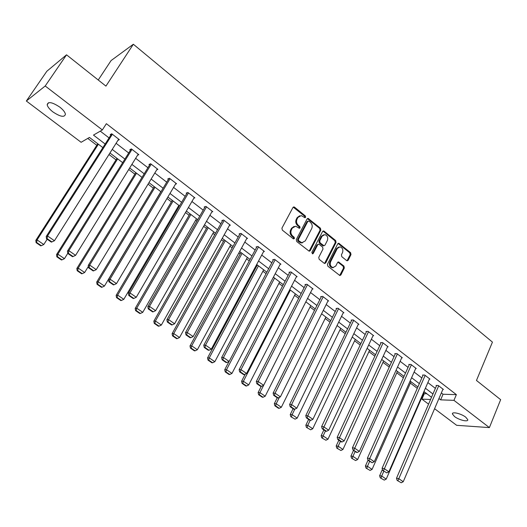 <?xml version="1.0" encoding="UTF-8"?>
<svg xmlns="http://www.w3.org/2000/svg" width="527" height="527" viewBox="0 0 527 527"><rect width="100%" height="100%" fill="white"/><g stroke="black" fill="none" stroke-linecap="round" stroke-linejoin="round"><path stroke-width="0.79" d="M305.627 217.302L305.337 215.938L294.573 207.197L293.961 206.933L292.946 207.506L281.925 228.158L282.347 230.141L293.308 238.823L294.455 238.586L294.158 237.209L292.755 236.089C290.878 234.284 290.436 232.183 291.418 229.785L292.327 228.059L295.687 226.195L299.336 228.303L300.067 227.895L299.777 226.524L298.381 225.398C296.523 223.593 296.082 221.498 297.05 219.127L297.959 217.414L301.233 215.576L304.916 217.704L305.627 217.302M304.83 217.499L304.547 216.136L293.229 207.151M293.526 238.948L293.374 237.381L291.965 236.267L292.755 236.089M299.152 228.25L298.987 226.709L297.59 225.589L298.381 225.398M454.491 416.514L452.416 413.985C451.764 411.35 461.263 413.596 465.736 417.173L467.778 419.676C468.365 422.318 458.912 420.032 454.491 416.514M52.924 111.928C49.545 109.287 47.634 106.902 47.18 104.774C47.983 101.329 52.173 102.093 59.755 107.086C63.108 109.728 64.992 112.099 65.42 114.188C64.59 117.613 60.421 116.862 52.924 111.928M346.667 260.601L347.168 260.832L348.182 260.246L350.995 254.574L350.6 252.683L338.756 243.257L337.754 243.836L327.451 264.258L327.853 266.181L339.849 275.522L340.897 274.929L344.342 267.986L343.94 266.082L338.565 261.959L337.537 262.545L335.811 265.99L333.011 267.578C330.534 266.603 329.731 264.692 330.594 261.833L337.366 248.395L340.06 246.847C342.55 247.789 343.373 249.699 342.53 252.565L341.417 254.791L341.812 256.695L346.667 260.601M102.864 147.626L89.452 137.435L81.112 142.29L26.35 101.019L46.85 71.244L66.54 54.821L105.927 86.112L133.351 44.242L492.442 342.109L476.467 380.454L500.65 399.67L489.392 427.601L456.639 425.309L434.584 408.695M66.54 54.821L45.203 86L102.343 129.938L93.47 135.103L105.163 144.023M441.349 392.938L443.042 394.242L456.375 394.644L106.368 123.687L102.343 129.938M456.375 394.644L453.958 400.349L489.392 427.601M320.838 230.121L320.429 228.191L308.097 218.395L307.083 218.968L296.293 239.554L296.714 241.518L309.204 251.227L310.265 250.635L320.838 230.121L320.027 230.299L319.625 228.369L307.379 218.606M324.125 231.188L335.659 240.549L336.055 242.46L325.726 262.894L324.672 263.487L324.164 263.256L319.164 259.297L318.756 257.367L323.011 249.014L322.603 247.091L319.29 244.429L318.749 244.192L317.709 244.778L313.242 253.48L312.498 253.895L311.846 252.367L322.564 231.518L323.571 230.945L324.125 231.188L323.321 231.366L334.836 240.714L335.659 240.549M133.351 44.242L111.092 60.559L98.246 80.005M100.268 131.151L109.063 137.903M116.085 143.291L128.693 152.968M135.65 158.311L147.909 167.718M154.806 173.008L166.723 182.158M173.561 187.401L185.142 196.294M191.927 201.498L203.191 210.148M209.911 215.306L220.866 223.712M227.532 228.83L238.191 237.012M244.805 242.084L255.173 250.042M261.728 255.075L271.813 262.815M278.322 267.808L288.137 275.344M294.586 280.292L304.138 287.63M310.541 292.538L319.836 299.679M326.187 304.547L335.238 311.497M341.536 316.332L350.35 323.097M356.601 327.893L365.178 334.48M371.383 339.236L379.736 345.653M385.889 350.376L394.031 356.621M400.131 361.305L408.063 367.391M414.123 372.042L421.844 377.971M427.858 382.582L435.381 388.359M117.916 140.399L119.333 139.635L111.724 133.772L110.215 134.616L110.848 135.103M137.527 155.281L138.825 154.661L131.381 148.917L129.813 149.701L130.432 150.182M156.703 169.885L157.902 169.365L150.617 163.745L148.996 164.47L149.609 164.938M175.465 184.193L176.585 183.765L169.444 178.264L167.784 178.93L168.376 179.391M193.824 198.224L194.878 197.869L187.882 192.48L186.176 193.093L186.756 193.541M211.801 211.986L212.796 211.683L205.945 206.406L204.193 206.959L204.766 207.401M229.41 225.47L230.352 225.213L223.639 220.042L221.847 220.549L222.407 220.978M246.662 238.691L247.552 238.474L240.977 233.408L239.146 233.863L239.693 234.284M263.559 251.656L264.416 251.478L257.966 246.504L256.096 246.919L256.636 247.328M280.127 264.363L280.944 264.218L274.626 259.35L272.716 259.712L273.243 260.114M296.372 276.833L297.149 276.715L290.957 271.939L289.013 272.255L289.534 272.657M312.294 289.066L313.045 288.967L306.971 284.284L304.995 284.56L305.502 284.949M327.913 301.069L328.637 300.983L322.676 296.391L320.673 296.629L321.174 297.011M343.235 312.84L343.933 312.781L338.084 308.269L336.055 308.466L336.542 308.842M358.268 324.395L358.946 324.349L353.202 319.922L351.147 320.087L351.621 320.456M373.024 335.739L373.676 335.706L368.044 331.364L365.955 331.483L366.423 331.845M387.503 346.871L388.135 346.852L382.602 342.59L380.494 342.675L380.955 343.031M401.719 357.807L402.332 357.793L396.903 353.61L394.769 353.663L395.217 354.012M415.678 368.544L416.271 368.544L410.941 364.434L408.781 364.453L409.229 364.796M429.38 379.091L429.96 379.097L424.722 375.059L422.549 375.046L422.983 375.382M442.845 389.446L443.411 389.46L438.266 385.494L436.066 385.454L436.494 385.784M87.759 138.423L96.79 145.274M108.977 154.516L116.019 159.859M128.726 169.496L134.846 174.141M148.054 184.154L153.298 188.132M166.973 198.508L171.374 201.841M177.994 206.861L178.66 207.368M185.504 212.559L189.088 215.273M195.655 220.253L196.861 221.175M203.646 226.32L206.452 228.441M212.961 233.382L214.693 234.699M221.419 239.798L223.474 241.359M229.937 246.254L232.163 247.947M238.836 253.006L240.167 254.021M246.577 258.876L249.284 260.937M255.898 265.951L256.544 266.438M262.901 271.26L266.069 273.665M278.908 283.401L282.525 286.141M294.619 295.318L298.657 298.381M310.034 307.01L314.487 310.383M325.166 318.486L330.007 322.155M340.02 329.75L345.238 333.71M354.605 340.811L360.185 345.047M368.926 351.674L374.855 356.173M382.991 362.339L389.255 367.095M396.805 372.82L403.392 377.813M410.381 383.116L417.279 388.346M423.721 393.234L424.307 393.682L426.857 393.755M26.35 101.019L45.203 86M428.556 404.143L421.923 399.15L430.572 399.473M424.307 393.682L421.923 399.15M431.514 397.292L423.945 391.541M417.891 386.943L410.118 381.041M404.025 376.41L396.041 370.343M389.901 365.679L381.706 359.454M375.514 354.75L367.102 348.36M360.857 343.617L352.22 337.056M345.929 332.273L337.056 325.534M330.712 320.719L321.602 313.796M315.205 308.934L305.844 301.826L259.956 392.615L265.193 396.212L263.045 397.259L259.376 394.749L258.638 394.723L262.308 397.226L263.045 397.259M299.402 296.932L289.778 289.619M283.282 284.685L273.394 277.176M266.846 272.202L256.689 264.482M250.081 259.462L239.64 251.531M232.98 246.471L222.242 238.316M215.53 233.217L204.489 224.831M197.717 219.687L186.367 211.063M179.536 205.873L167.863 197.006M160.972 191.769L148.97 182.652M142.013 177.368L129.662 167.988M122.653 162.659L109.939 153.001M438.938 398.55L440.644 399.848L453.958 400.349M112.218 149.404L124.892 159.068M131.882 164.398L144.2 173.791M151.13 179.075L163.106 188.205M169.977 193.449L181.617 202.322M188.429 207.519L199.746 216.149M206.498 221.3L217.506 229.693M224.206 234.805L234.91 242.967M241.55 248.033L251.965 255.97M258.553 260.997L268.684 268.724M275.219 273.704L285.081 281.22M291.563 286.168L301.154 293.48M307.584 298.381L316.925 305.508M323.301 310.37L332.392 317.3M338.716 322.122L347.57 328.874M353.841 333.657L362.457 340.231M368.683 344.981L377.082 351.377M383.254 356.087L391.429 362.326M397.556 366.996L405.52 373.07M411.6 377.707L419.36 383.623M425.394 388.221L432.95 393.985M443.042 394.242L440.644 399.848M299.711 215.774L297.169 217.618L297.959 217.414M297.59 225.589C295.733 223.784 295.291 221.696 296.266 219.324L297.169 217.618M294.165 226.373L291.543 228.25L292.327 228.059M291.965 236.267C290.094 234.462 289.646 232.367 290.634 229.97L291.543 228.25M309.112 251.208L320.027 230.299M308.954 221.129L307.84 221.353L298.387 239.416L298.677 240.793L301.912 242.743L305.311 240.859L311.72 228.527C312.669 226.169 312.234 224.1 310.41 222.308L308.954 221.129M308.091 221.063L307.043 221.551L307.84 221.353M302.59 242.763L301.121 242.907L299.362 242.13L297.887 240.958L297.597 239.587L307.043 221.551M324.553 263.46L335.238 242.624L334.836 240.714M318.13 244.317L316.905 244.936L312.439 253.632L313.242 253.48M327.392 240.424C328.262 237.506 327.412 235.576 324.843 234.62L322.129 236.168L319.698 240.905L320.106 242.835L323.953 245.734L324.981 245.154L327.392 240.424M323.598 234.778L321.318 236.34L322.129 236.168M323.841 245.714L322.61 245.654L319.296 243L318.894 241.07L321.318 236.34M323.321 231.366L322.867 231.142M338.861 246.979L336.542 248.553L337.366 248.395M333.374 267.604L332.188 267.709C329.718 266.741 328.914 264.824 329.777 261.972L336.542 248.553M339.704 275.489L343.512 268.118L343.117 266.221L337.879 262.13M347.016 260.799L350.165 254.719L349.77 252.828L338.064 243.448M97.765 143.752L35.803 240.398L37.074 239.917L98.384 144.227M47.153 239.232L43.787 244.521L41.31 245.681L36.607 242.466L36.099 242.651L40.796 245.865L41.31 245.681M36.607 242.466L37.074 239.917L43.787 244.521M36.099 242.651L35.803 240.398M118.707 139.148L54.439 240.734L47.555 235.977L46.211 236.485L46.528 238.803L51.343 242.117L51.883 241.926L47.068 238.606L46.528 238.803M111.684 133.792L46.211 236.485M112.363 134.26L47.555 235.977L47.068 238.606M51.883 241.926L54.439 240.734M116.968 158.344L56.547 254.587L57.871 254.172L117.659 158.864M67.772 253.329L64.446 258.671L61.995 259.824L57.39 256.675L56.863 256.84L61.461 259.982L61.995 259.824M57.39 256.675L57.871 254.172L64.446 258.671M56.863 256.84L56.547 254.587M135.775 172.632L76.837 268.48L78.227 268.111L136.533 173.205M88.365 266.438L84.656 272.518L82.238 273.658L77.732 270.582L77.179 270.726L81.678 273.796L82.238 273.658M77.732 270.582L78.227 268.111L84.656 272.518M77.179 270.726L76.837 268.48M138.206 154.18L75.585 255.345L68.859 250.694L67.449 251.142L67.792 253.454L72.495 256.695L73.062 256.524L68.352 253.276L67.792 253.454M131.151 149.036L67.449 251.142M132 149.398L68.859 250.694L68.352 253.276M73.062 256.524L75.585 255.345M157.296 168.903L96.257 269.626L89.682 265.088L88.213 265.47L88.582 267.782L93.18 270.95L93.773 270.806L89.168 267.63L88.582 267.782M150.228 163.917L88.213 265.47M151.223 164.22L89.682 265.088L89.168 267.63M93.773 270.806L96.257 269.626M154.2 186.624L96.698 282.07L98.141 281.761L155.024 187.25M160.873 191.696L104.438 286.069L102.047 287.202L97.64 284.191L97.06 284.31L101.467 287.32L102.047 287.202M97.64 284.191L98.141 281.761L104.438 286.069M97.06 284.31L96.698 282.07M172.257 200.339L116.144 295.383L117.64 295.113L173.139 201.011M178.87 205.365L123.799 299.336L121.441 300.462L117.126 297.511L116.526 297.61L120.841 300.561L121.441 300.462M117.126 297.511L117.64 295.113L123.799 299.336M116.526 297.61L116.144 295.383M189.951 213.784L135.189 308.414L136.73 308.196L190.893 214.502M196.512 218.764L142.764 312.327L140.432 313.44L136.21 310.555L135.591 310.64L139.813 313.519L140.432 313.44M136.21 310.555L136.73 308.196L142.764 312.327M135.591 310.64L135.189 308.414M175.992 183.31L116.487 283.605L110.051 279.158L108.522 279.494L108.911 281.793L113.417 284.896L114.03 284.771L109.524 281.662L108.911 281.793M168.923 178.475L108.522 279.494M170.043 178.725L110.051 279.158L109.524 281.662M114.03 284.771L116.487 283.605M194.292 197.421L136.276 297.274L129.978 292.926L128.397 293.21L128.805 295.502L133.212 298.539L133.845 298.434L129.438 295.39L128.805 295.502M187.243 192.711L128.397 293.21M188.468 192.928L129.978 292.926L129.438 295.39M133.845 298.434L136.276 297.274M212.223 211.241L155.636 310.66L149.477 306.398L147.843 306.628L148.271 308.914L152.586 311.885L153.238 311.8L148.924 308.829L148.271 308.914M205.201 206.643L147.843 306.628M206.518 206.847L149.477 306.398L148.924 308.829M153.238 311.8L155.636 310.66M207.295 226.959L153.831 321.174L155.425 321.002L208.297 227.717M213.797 231.9L161.334 325.054L159.029 326.154L154.892 323.328L154.253 323.394L158.39 326.22L159.029 326.154M154.892 323.328L155.425 321.002L161.334 325.054M154.253 323.394L153.831 321.174M229.792 224.785L174.589 323.756L168.561 319.586L166.875 319.77L167.329 322.043L171.545 324.955L172.224 324.889L168.001 321.977L167.329 322.043M222.796 220.279L166.875 319.77M224.199 220.477L168.561 319.586L168.001 321.977M172.224 324.889L174.589 323.756M224.298 239.877L172.098 333.677L173.739 333.551L225.352 240.681M230.754 244.778L179.529 337.517L177.25 338.611L173.199 335.837L172.54 335.89L176.591 338.657L177.25 338.611M173.199 335.837L173.739 333.551L179.529 337.517M172.54 335.89L172.098 333.677M247.005 238.059L193.145 336.575L187.243 332.497L185.511 332.629L185.985 334.902L190.115 337.748L190.807 337.702L186.677 334.849L185.985 334.902M240.048 233.639L185.511 332.629M241.524 233.83L187.243 332.497L186.677 334.849M190.807 337.702L193.145 336.575M240.971 252.545L189.997 345.929L191.676 345.844L242.084 253.388M247.374 257.407L197.355 349.73L195.102 350.817L191.13 348.097L190.458 348.13L194.43 350.844L195.102 350.817M191.13 348.097L191.676 345.844L197.355 349.73M190.458 348.13L189.997 345.929M263.875 251.063L211.32 349.131L205.537 345.139L203.765 345.225L204.252 347.491L208.297 350.277L209.008 350.251L204.957 347.458L204.252 347.491M256.959 246.728L203.765 345.225M258.507 246.919L205.537 345.139L204.957 347.458M209.008 350.251L211.32 349.131M257.328 264.969L207.539 357.932L209.259 357.886L258.487 265.845M263.678 269.791L214.825 361.7L212.598 362.774L208.705 360.112L208.013 360.125L211.907 362.787L212.598 362.774M208.705 360.112L209.259 357.886L214.825 361.7M208.013 360.125L207.539 357.932M280.417 263.816L229.12 361.43L223.455 357.517L221.636 357.563L222.144 359.816L226.103 362.55L226.834 362.536L222.868 359.803L222.144 359.816M273.546 259.554L221.636 357.563M275.153 259.752L223.455 357.517L222.868 359.803M226.834 362.536L229.12 361.43M229.067 361.456L224.733 369.697L226.498 369.697L274.58 278.072M279.672 281.945L231.946 373.426L229.746 374.499L225.931 371.891L225.227 371.891L229.041 374.493L229.746 374.499M225.931 371.891L226.498 369.697L231.946 373.426M225.227 371.891L224.733 369.697M296.635 276.319L246.557 373.478L241.004 369.644L239.146 369.651L239.666 371.897L243.553 374.572L244.297 374.578L240.411 371.897L239.666 371.897M289.804 272.123L239.146 369.651M291.471 272.334L241.004 369.644L240.411 371.897M244.297 374.578L246.557 373.478M245.272 374.104L241.59 381.238L243.388 381.271L290.364 290.067M295.364 293.862L248.731 384.927L246.557 385.995L242.815 383.432L242.097 383.419L245.839 385.975L246.557 385.995M242.815 383.432L243.388 381.271L248.731 384.927M242.097 383.419L241.59 381.238M312.544 288.579L263.638 385.283L258.204 381.528L256.306 381.495L256.84 383.735L260.648 386.357L261.412 386.377L257.604 383.748L256.84 383.735M305.759 284.455L256.306 381.495M307.478 284.672L258.204 381.528L257.604 383.748M261.412 386.377L263.638 385.283M261.254 386.37L258.118 392.549L259.956 392.615L259.376 394.749M310.765 305.561L265.193 396.212M258.638 394.723L258.118 392.549M328.143 300.607L280.384 396.857L275.054 393.175L273.124 393.102L273.678 395.329L277.406 397.905L278.184 397.938L274.448 395.362L273.678 395.329M321.404 296.543L273.124 393.102M323.176 296.773L275.054 393.175L274.448 395.362M278.184 397.938L280.384 396.857M277.242 397.793L274.336 403.649L276.201 403.748L279.376 397.351M325.877 317.043L281.339 407.272L279.218 408.313L275.614 405.856L274.87 405.81L278.467 408.267L279.218 408.313M275.614 405.856L276.201 403.748L281.339 407.272M274.87 405.81L274.336 403.649M343.446 312.406L296.8 408.201L291.576 404.584L289.613 404.479L290.173 406.699L293.835 409.222L294.619 409.268L290.963 406.745L290.173 406.699M336.76 308.4L289.613 404.479M338.571 308.644L291.576 404.584L290.963 406.745M294.619 409.268L296.8 408.201M293.084 408.708L290.239 414.532L292.136 414.663L294.81 409.176M340.712 328.314L297.182 418.122L295.074 419.156L290.785 416.686L295.074 419.156M291.543 416.745L292.136 414.663L297.182 418.122M290.785 416.686L290.239 414.532M358.465 323.98L312.9 419.321L307.775 415.777L305.772 415.638L306.352 417.852L309.942 420.322L310.739 420.381L307.155 417.911L306.352 417.852M351.825 320.034L305.772 415.638M353.683 320.297L307.775 415.777L307.155 417.911M310.739 420.381L312.9 419.321M308.624 419.413L305.838 425.21L307.768 425.375L310.186 420.342M355.284 339.381L312.722 428.767L310.64 429.795L306.398 427.357L310.64 429.795M307.175 427.43L307.768 425.375L312.722 428.767M306.398 427.357L305.838 425.21M373.208 335.343L328.683 430.23L323.657 426.751L321.628 426.58L322.214 428.78L325.732 431.205L326.549 431.284L323.031 428.853L322.214 428.78M366.614 331.443L321.628 426.58M368.511 331.727L323.031 428.853M326.549 431.284L328.683 430.23M323.874 429.92L321.154 435.691L323.11 435.888L325.416 430.987M369.592 350.251L327.965 439.215L325.91 440.236L321.727 437.832L325.91 440.236M322.511 437.911L323.11 435.888L327.965 439.215M321.727 437.832L321.154 435.691M387.674 346.496L344.164 440.921L339.23 437.515L337.175 437.311L337.774 439.505L341.226 441.883L342.056 441.969L338.604 439.59L337.774 439.505M381.133 342.649L337.175 437.311M383.07 342.945L338.604 439.59M342.056 441.969L344.164 440.921M338.841 440.236L336.18 445.974L338.169 446.204L340.422 441.33M383.643 360.923L342.939 449.472L340.897 450.486L336.766 448.108L340.897 450.486M337.557 448.2L338.169 446.204L342.939 449.472M336.766 448.108L336.18 445.974M401.877 357.451L359.348 451.415L354.513 448.075L352.425 447.838L353.044 450.025L356.43 452.357L357.266 452.456L353.044 450.025M395.388 353.65L352.425 447.838M397.358 353.96L353.874 450.124M357.266 452.456L359.348 451.415M353.531 450.361L350.936 456.072L352.952 456.329L355.152 451.481M397.444 371.41L357.629 459.537L355.613 460.539L351.529 458.194L355.613 460.539M352.332 458.299L352.952 456.329L357.629 459.537M351.529 458.194L350.936 456.072M415.829 368.202L374.249 461.718L369.506 458.437L367.391 458.167L368.017 460.348L372.187 462.746L368.867 460.453L368.017 460.348M409.38 364.447L367.391 458.167M411.383 364.776L368.867 460.453M372.187 462.746L374.249 461.718M367.991 460.242L365.422 465.987L367.457 466.27L369.611 461.441M411.001 381.713L372.055 469.419L370.059 470.42L366.028 468.101L370.059 470.42M366.838 468.22L367.457 466.27L372.055 469.419M366.028 468.101L365.422 465.987M429.525 378.761L388.88 471.823L384.223 468.602L382.082 468.305L382.721 470.473L386.838 472.844L382.721 470.473M423.128 375.053L382.082 468.305M425.164 375.395L383.577 470.598M386.838 472.844L388.88 471.823M382.411 469.432L379.644 475.723L381.706 476.033L383.814 471.23M424.327 391.831L386.219 479.122L384.242 480.117L380.257 477.831L384.242 480.117M381.087 477.956L381.706 476.033L386.219 479.122M380.257 477.831L379.644 475.723M442.983 389.13L403.234 481.737L398.662 478.582L396.495 478.252L397.147 480.413L401.212 482.758L397.147 480.413M436.633 385.468L396.495 478.252M438.695 385.83L398.01 480.552M401.212 482.758L403.234 481.737M304.547 216.136L305.337 215.938M293.374 237.381L294.158 237.209M298.987 226.709L299.777 226.524M296.266 219.324L297.05 219.127M290.634 229.97L291.418 229.785M293.783 207.407L294.573 207.197M309.468 250.786L310.265 250.635M307.887 218.85L308.684 218.652M319.625 228.369L320.429 228.191M297.597 239.587L298.387 239.416M297.887 240.958L298.677 240.793M299.362 242.13L300.153 241.959M335.238 242.624L336.055 242.46M324.915 263.032L325.726 262.894M316.905 244.936L317.709 244.778M318.894 241.07L319.698 240.905M319.296 243L320.106 242.835M322.61 245.654L323.42 245.496M329.777 261.972L330.594 261.833M338.248 262.327L339.072 262.189M343.117 266.221L343.94 266.082M343.512 268.118L344.342 267.986M340.073 275.048L340.897 274.929M338.466 243.658L339.289 243.494M349.77 252.828L350.6 252.683M350.165 254.719L350.995 254.574M347.352 260.384L348.182 260.246M452.416 413.985L452.739 413.208M47.18 104.774L48.596 102.679M293.269 207.118L293.961 206.933M307.445 218.56L308.097 218.395M301.121 242.907L301.912 242.743M323.143 245.892L323.953 245.734M322.959 231.083L323.571 230.945M332.188 267.709L333.011 267.578M337.998 262.057L338.565 261.959M338.176 243.375L338.756 243.257"/></g></svg>
